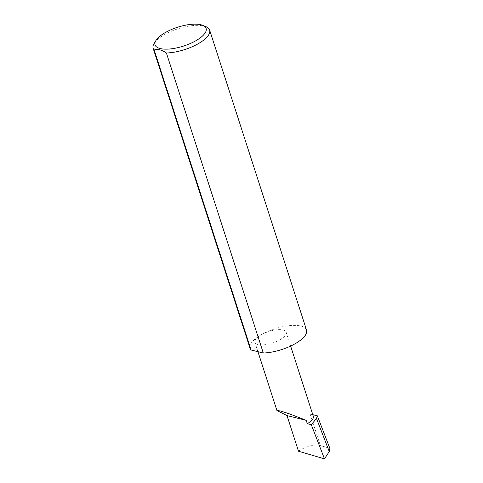 <?xml version="1.0" encoding="UTF-8"?>
<svg xmlns="http://www.w3.org/2000/svg" width="483" height="483" viewBox="0 0 483 483"><rect width="100%" height="100%" fill="white"/><g stroke="black" fill="none" stroke-linecap="round" stroke-linejoin="round"><path stroke-width="0.36" stroke-dasharray="2.42 1.81" d="M250.043 348.309A29.68 10.928 162.1 0 1 260.941 334.93A16.422 6.044 -17.9 0 0 254.909 342.332A16.422 6.044 -17.9 0 0 264.436 344.784A16.422 6.044 -17.9 0 0 280.134 339.646A16.422 6.044 -17.9 0 0 286.165 332.238A16.422 6.044 -17.9 0 0 276.644 329.792A16.422 6.044 -17.9 0 0 260.941 334.93A29.68 10.928 162.1 0 1 289.317 325.645A29.68 10.928 162.1 0 1 306.53 330.064M154.119 43.434A29.68 10.928 162.1 0 1 164.039 34.915A29.68 10.928 162.1 0 1 205.993 26.68M313.31 416.274A16.422 6.044 -17.9 0 0 310.152 414.04L312.797 414.692M298.506 451.231C304.036 446.872 316.039 443.744 320.326 445.543L329.859 448.339M310.152 414.04L320.326 445.543M257.934 351.69L254.909 342.332M290.633 346.063L286.165 332.238"/><path stroke-width="0.72" d="M306.192 420.319L289.559 413.907L280.327 410.942L276.934 410.532L286.999 415.603L306.192 420.319L307.279 423.682A16.422 6.044 -17.9 0 0 313.31 416.274L290.633 346.063M164.89 32.802A26.831 9.877 -17.9 0 0 155.924 40.506A26.831 9.877 -17.9 0 0 166.013 49.157A26.831 9.877 -17.9 0 0 196.255 40.506A26.831 9.877 -17.9 0 0 202.818 25.358A26.831 9.877 -17.9 0 0 164.89 32.802M202.818 25.358L205.993 26.68A29.68 10.928 162.1 0 1 209.628 30.049A29.68 10.928 162.1 0 1 198.73 43.434A29.68 10.928 162.1 0 1 166.394 52.991C161.612 49.779 157.536 48.777 154.18 49.99A29.68 10.928 162.1 0 1 153.141 48.294A29.68 10.928 162.1 0 1 154.119 43.434L155.924 40.506M154.18 49.99L251.082 350.006A29.68 10.928 162.1 0 1 250.043 348.309L153.141 48.294M209.628 30.049L306.53 330.064A29.68 10.928 162.1 0 1 295.632 343.449A29.68 10.928 162.1 0 1 263.295 353.007L166.394 52.991M312.797 414.692L317.307 415.797L316.51 418.507L311.275 424.66L307.279 423.682M317.307 415.797L329.859 448.339L329.267 451.557L316.51 418.507M329.267 451.557L324.467 458.85L298.506 451.231L286.999 415.603M311.275 424.66L324.467 458.85M251.082 350.006L263.295 353.007M276.934 410.532L257.934 351.69"/></g></svg>
